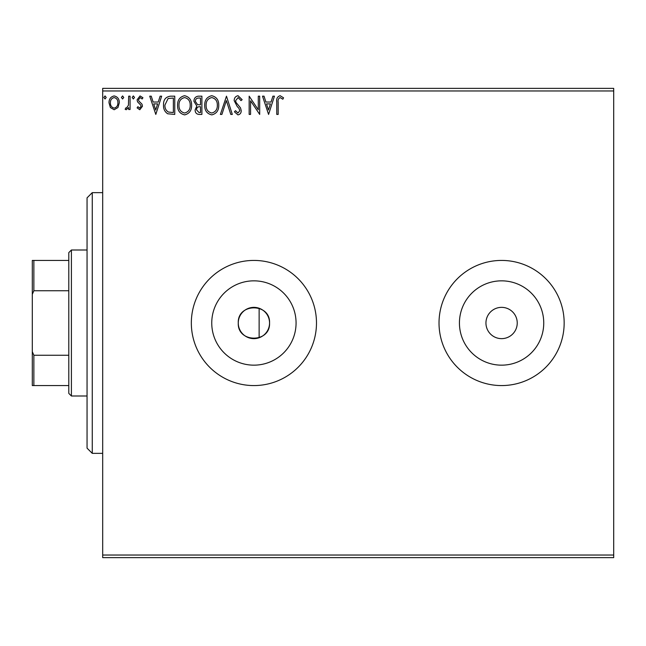 <?xml version="1.0" encoding="UTF-8"?>
<svg xmlns="http://www.w3.org/2000/svg" width="646" height="646" viewBox="0 0 646 646"><rect width="100%" height="100%" fill="white"/><g stroke="black" fill="none" stroke-linecap="round" stroke-linejoin="round"><path stroke-width="0.97" d="M238.269 323A15.641 15.641 0 0 0 253.91 338.641A15.641 15.641 0 0 0 269.552 323C270.521 302.821 237.3 302.812 238.269 323C237.292 343.147 270.496 343.22 269.552 323A15.641 15.641 0 0 0 253.91 307.359A15.641 15.641 0 0 0 238.269 323M211.751 323A42.16 42.16 0 0 0 253.91 365.16A42.16 42.16 0 0 0 296.07 323A42.16 42.16 0 0 0 253.91 280.84A42.16 42.16 0 0 0 211.751 323M459.435 323A42.16 42.16 0 0 0 501.595 365.16A42.16 42.16 0 0 0 543.746 323A42.16 42.16 0 0 0 501.595 280.84A42.16 42.16 0 0 0 459.435 323M439.022 323A62.573 62.573 0 0 0 501.595 385.573A62.573 62.573 0 0 0 564.16 323A62.573 62.573 0 0 0 501.595 260.427A62.573 62.573 0 0 0 439.022 323M191.337 323A62.573 62.573 0 0 0 253.91 385.573A62.573 62.573 0 0 0 316.483 323A62.573 62.573 0 0 0 253.91 260.427A62.573 62.573 0 0 0 191.337 323M485.945 323A15.641 15.641 0 0 0 501.595 338.641A15.641 15.641 0 0 0 517.236 323A15.641 15.641 0 0 0 501.595 307.359A15.641 15.641 0 0 0 485.945 323M613.7 557.643L102.69 557.643L102.69 555.035L613.7 555.035L613.7 557.643M613.7 90.965L102.69 90.965L102.69 88.357L613.7 88.357L613.7 555.035M117.943 107.535L114.156 109.747L110.377 107.551L109.013 102.811C108.972 99.024 110.692 96.739 114.156 95.939C117.629 96.73 119.34 99.024 119.308 102.811L117.943 107.535M130.072 96.173L130.072 109.513L128.667 109.513L128.667 107.551L126.22 109.747L125.154 109.287L125.825 107.874L126.454 108.108L128.449 105.233L128.667 96.173L130.072 96.173M139.794 109.747L137.089 107.85L137.913 106.703L139.714 108.108L141.062 106.315L140.731 105.104L137.55 101.858L137.089 99.799L140.053 95.939L142.936 97.748L142.136 98.983L140.206 97.578L138.494 99.726L138.825 100.994L142.023 104.192L142.467 106.251L139.794 109.747M170.52 96.173L174.759 96.173L174.759 114.423L167.653 113.769C164.69 111.71 163.317 108.811 163.527 105.072C163.317 99.807 165.651 96.835 170.52 96.173M201.899 96.173L201.899 114.423L199.315 114.423C196.546 114.285 195.14 112.775 195.116 109.901L196.828 106.025L193.945 101.357C193.962 98.345 195.399 96.617 198.249 96.173L201.899 96.173M226.471 96.173L232.318 114.423L230.792 114.423L226.35 100.582L221.909 114.423L220.383 114.423L226.471 96.173M258.287 96.173L259.692 96.173L259.692 114.423L250.567 100.816L250.567 114.423L249.162 114.423L249.162 96.173L258.287 109.755L258.287 96.173M278.176 102.286L278.176 114.423L276.771 114.423L276.771 102.1C276.213 98.79 277.328 96.658 280.114 95.705L283.562 97.812L282.843 99.218L280.122 97.578C278.402 98.483 277.748 100.049 278.176 102.286M102.69 90.965L102.69 555.035M268.583 114.423L262.502 96.173L264.028 96.173L265.902 102.028L271.029 102.028L272.903 96.173L274.437 96.173L268.583 114.423M238.043 95.705L242.145 99.694L241.006 100.623L238.148 97.578L235.596 100.671L236.056 102.464L240.49 107.858L241.208 110.636C241.233 113.002 240.142 114.423 237.946 114.891L234.425 111.806L235.524 110.684L237.962 113.026L239.803 110.708L238.955 108.35L237.227 106.533L234.191 100.647C234.215 97.909 235.499 96.262 238.043 95.705M218.744 105.217C218.849 110.426 216.539 113.648 211.815 114.891C206.986 113.769 204.612 110.571 204.709 105.306C204.62 100.098 206.954 96.892 211.702 95.705C216.467 96.852 218.808 100.025 218.744 105.217M191.604 105.217C191.709 110.426 189.399 113.648 184.675 114.891C179.846 113.769 177.472 110.571 177.569 105.306C177.48 100.098 179.806 96.892 184.562 95.705C189.326 96.852 191.668 100.025 191.604 105.217M155.807 114.423L149.727 96.173L151.253 96.173L153.126 102.028L158.254 102.028L160.127 96.173L161.653 96.173L155.807 114.423M134.513 97.465L133.342 98.983L132.172 97.465L133.342 95.939L134.513 97.465M123.749 97.465L122.579 98.983L121.416 97.465L122.579 95.939L123.749 97.465M106.202 97.465L105.032 98.983L103.861 97.465L105.032 95.939L106.202 97.465M266.507 103.901L268.47 110.022L270.432 103.901L266.507 103.901M206.114 105.314C206.042 109.489 207.923 112.057 211.751 113.026C215.562 112.008 217.427 109.416 217.339 105.225C217.411 101.075 215.546 98.523 211.751 97.578C207.899 98.523 206.026 101.099 206.114 105.314M199.041 112.557L200.494 112.557L200.494 106.703L199.784 106.703C197.676 106.695 196.594 107.745 196.521 109.868L199.041 112.557M199.784 104.83L200.494 104.83L200.494 98.047L198.887 98.047C196.659 98.014 195.48 99.113 195.35 101.357L197.555 104.62L199.784 104.83M178.974 105.314C178.902 109.489 180.783 112.057 184.611 113.026C188.422 112.008 190.287 109.416 190.199 105.225C190.271 101.075 188.406 98.523 184.611 97.578C180.759 98.523 178.877 101.099 178.974 105.314M173.354 112.557L173.354 98.047L168.089 98.515L164.932 105.072C164.746 108.148 165.901 110.466 168.396 112.041L173.354 112.557M153.724 103.901L155.694 110.022L157.656 103.901L153.724 103.901M110.418 102.795C110.353 105.629 111.605 107.397 114.156 108.108C116.716 107.397 117.96 105.629 117.903 102.795C117.968 99.977 116.716 98.232 114.156 97.578C111.596 98.232 110.353 99.977 110.418 102.795M92.265 453.355L87.049 448.146L87.049 197.854L92.265 192.645L92.265 453.355L102.69 453.355M71.407 395.998L68.799 393.39L68.799 252.61L71.407 250.002L71.407 395.998L87.049 395.998M259.127 337.745L259.127 308.255M68.799 290.748L33.867 290.748L32.3 294.326L32.3 260.427L33.867 260.427L33.867 290.748M68.799 385.573L32.3 385.573L32.3 294.326M32.3 351.674L33.867 355.252L33.867 385.573M68.799 355.252L33.867 355.252M68.799 260.427L33.867 260.427M92.265 192.645L102.69 192.645M71.407 250.002L87.049 250.002"/></g></svg>
